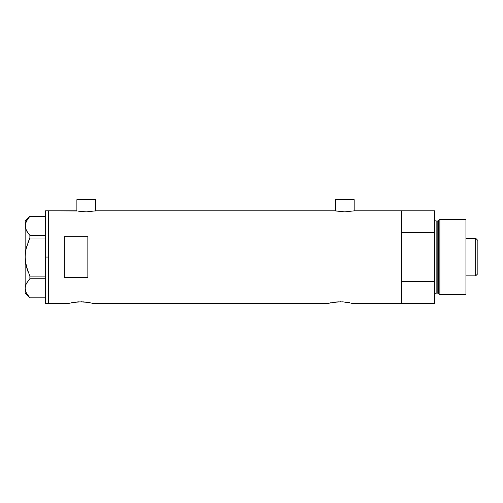<?xml version="1.0" encoding="UTF-8"?>
<svg xmlns="http://www.w3.org/2000/svg" width="503" height="503" viewBox="0 0 503 503"><rect width="100%" height="100%" fill="white"/><g stroke="black" fill="none" stroke-linecap="round" stroke-linejoin="round"><path stroke-width="0.75" d="M95.689 210.902L95.689 199.691L76.877 199.691L76.877 210.902L76.877 199.691L95.689 199.691L95.689 210.902M354.175 210.902L354.175 199.691L335.363 199.691L335.363 210.902L335.363 199.691L354.175 199.691L354.175 210.902M76.487 210.82L48.665 210.82L48.665 303.309L69.269 303.246L48.665 303.309L48.665 210.82L77.236 210.977M335.721 210.977L344.762 211.87L354.565 210.82L401.671 210.82L354.565 210.82L344.762 211.87L334.973 210.82L96.079 210.82L86.277 211.87L78.141 211.147L86.277 211.87L96.079 210.82L335.161 210.864M69.269 303.246L78.493 301.844L87.315 302.259M74.293 302.259L83.096 301.844L90.194 302.762M77.594 301.901L76.28 302.014M78.864 301.831L78.493 301.844M81.769 301.8L80.794 301.787M84.303 301.926L83.089 301.844M85.774 302.064L85.309 302.014M88.258 302.404L92.552 303.309L328.692 303.246L92.552 303.309M328.692 303.246L337.915 301.844L344.725 302.014M333.715 302.259L342.524 301.844L349.616 302.762M337.016 301.901L335.708 302.014M338.293 301.831L337.922 301.844M341.191 301.8L340.217 301.787M343.731 301.926L342.512 301.844M345.196 302.064L351.981 303.309L401.671 303.309L401.671 210.82L401.671 232.518L434.586 232.518L434.586 210.82L434.586 281.611L401.671 281.611L401.671 303.309L351.981 303.309M347.68 302.404L346.756 302.259M64.34 277.379L64.34 236.75L87.849 236.75L87.849 277.379L64.34 277.379L64.34 236.75L87.849 236.75L87.849 277.379L64.34 277.379L64.34 236.75M71.388 302.768L71.03 302.844M89.741 302.674L89.106 302.555M330.817 302.768L330.452 302.844M348.529 302.555L349.164 302.674M401.671 303.309L401.671 210.82L401.671 232.518L434.586 232.518L434.586 303.309L401.671 303.309L434.586 303.309L434.586 281.611L401.671 281.611L401.671 303.309M96.079 210.82L95.331 210.977M45.528 303.309L45.528 210.82L45.528 257.064L48.665 257.064L48.665 210.82L48.665 257.064L45.528 257.064L45.528 303.309L48.665 303.309L48.665 257.064L48.665 303.309M29.878 297.82L45.528 297.82L29.878 297.82L26.464 293.199L25.496 290.784L25.15 288.288L25.483 285.836L26.445 283.415L29.878 278.756L29.878 276.122L45.528 276.122L29.878 276.122L26.445 266.823L25.483 262L26.452 266.848L27.948 271.551L25.483 262L25.15 257.064L25.483 252.129L25.15 257.064L25.49 252.104L26.452 247.281L29.878 238.007L27.954 242.572L29.878 238.007L29.878 235.373L45.528 235.373L29.878 235.373L27.961 233.096L25.496 228.337L25.15 225.841L26.445 220.968L29.878 216.315L45.528 216.315L29.878 216.315M25.86 264.264L25.15 257.064L25.15 221.012L25.483 228.299L25.15 225.841L26.464 230.758L29.878 235.373L29.878 238.007L45.528 238.007L29.878 238.007L26.2 248.293M27.954 218.598L25.483 223.389L25.15 225.841L25.15 288.288L25.49 290.759L25.15 288.288L25.483 285.836L26.445 283.415L29.878 278.756L26.464 283.371L25.49 285.811L25.917 284.553M25.905 291.985L25.15 288.288L25.15 293.117L25.15 257.064L25.49 252.104L26.452 247.281M29.878 278.756L45.528 278.756L29.878 278.756L29.878 276.122L26.452 266.848M28.011 295.607L26.464 293.199M25.923 292.042L26.445 293.161M26.464 283.371L29.243 279.461M26.445 247.306L25.974 249.306M439.874 219.446L438.591 220.433L438.591 293.695L439.874 294.683L439.874 219.446L439.874 294.683L465.935 294.683L465.935 219.446L439.874 219.446L465.935 219.446L465.935 294.683L439.874 294.683L438.591 293.695A0.786 0.786 0 0 0 437.83 293.117A0.786 0.786 0 0 1 438.591 293.695L438.591 220.433A0.786 0.786 0 0 1 437.83 221.012L436.151 221.012A1.566 1.566 0 0 1 434.586 219.446A1.566 1.566 0 0 0 436.151 221.012L436.151 293.117L437.83 293.117L437.83 221.012A0.786 0.786 0 0 0 438.591 220.433L439.874 219.446M434.586 294.683A1.566 1.566 0 0 1 436.151 293.117A1.566 1.566 0 0 0 434.586 294.683M437.83 293.117L436.151 293.117L436.151 221.012L437.83 221.012L437.83 293.117M475.656 275.877L477.85 273.682L477.85 240.447L475.656 238.252L475.656 275.877L475.656 238.252L465.935 238.252L475.656 238.252L477.85 240.447L477.85 273.682L475.656 275.877L465.935 275.877L475.656 275.877M45.528 210.82L48.665 210.82M25.15 293.117L29.847 297.82M25.15 221.012L29.847 216.315M401.671 210.82L434.586 210.82"/></g></svg>
